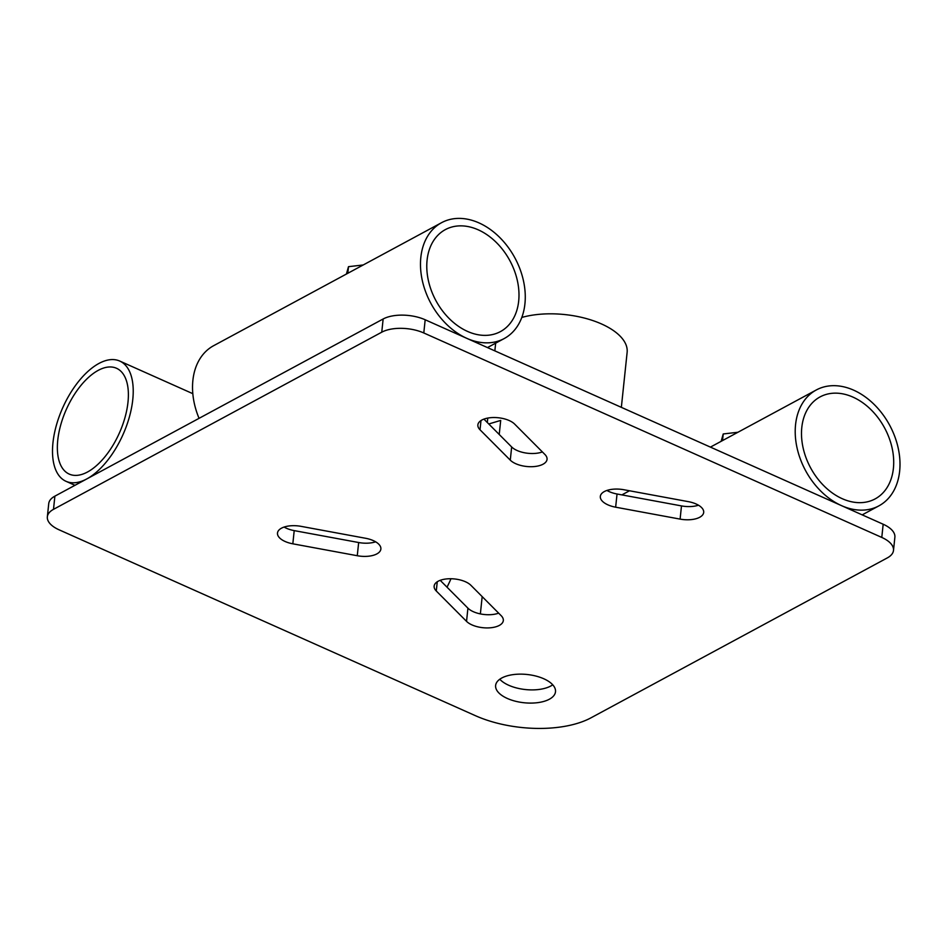 <?xml version="1.0" encoding="UTF-8"?>
<svg xmlns="http://www.w3.org/2000/svg" width="947" height="947" viewBox="0 0 947 947"><rect width="100%" height="100%" fill="white"/><g stroke="black" fill="none" stroke-linecap="round" stroke-linejoin="round"><path stroke-width="1.42" d="M509.19 420.539A19.567 9.233 -174 0 0 489.149 417.852A19.567 9.233 -174 0 0 477.868 424.895A19.567 9.233 -174 0 0 480.022 429.784L510.279 460.147A19.567 9.233 -174 0 0 531.717 466.705A19.567 9.233 -174 0 0 547.046 459.354A19.567 9.233 -174 0 0 544.904 454.465L514.647 424.09A19.567 9.233 -174 0 0 509.19 420.539M698.472 505.201A19.567 9.233 6 0 1 681.485 505.911L617.042 494.003A19.567 9.233 6 0 1 606.932 490.439M696.081 503.982A19.567 9.233 6 0 1 703.692 512.422A19.567 9.233 6 0 1 680.1 519.11L615.645 507.19A19.567 9.233 6 0 1 600.327 496.417A19.567 9.233 6 0 1 623.919 489.741L688.362 501.65A19.567 9.233 6 0 1 696.081 503.982M375.639 541.814A19.567 9.233 6 0 1 358.664 542.524L294.209 530.616A19.567 9.233 6 0 1 286.491 528.284A19.567 9.233 6 0 1 284.112 527.053M285.106 541.483A19.567 9.233 6 0 1 277.495 533.031A19.567 9.233 6 0 1 301.087 526.354L365.542 538.263A19.567 9.233 6 0 1 380.872 549.035A19.567 9.233 6 0 1 357.268 555.723L292.824 543.815A19.567 9.233 6 0 1 285.106 541.483M471.997 624.913A19.567 9.233 -174 0 0 492.038 627.601A19.567 9.233 -174 0 0 503.319 620.569A19.567 9.233 -174 0 0 501.164 615.668L470.908 585.305A19.567 9.233 -174 0 0 449.47 578.747A19.567 9.233 -174 0 0 434.14 586.11A19.567 9.233 -174 0 0 436.283 590.999L466.54 621.362A19.567 9.233 -174 0 0 471.997 624.913M440.189 580.322L467.925 608.163A19.567 9.233 -174 0 0 473.382 611.715A19.567 9.233 -174 0 0 498.655 613.147M488.759 423.972L500.703 420.421L499.223 434.472M480.366 613.905L482.177 596.622M621.35 407.34L627.127 352.379A65.852 31.085 -174 0 0 592.124 320.335A65.852 31.085 -174 0 0 521.797 317.446M507.332 698.46A30.103 14.217 6 0 1 495.624 685.474A30.103 14.217 6 0 1 512.966 674.643A30.103 14.217 6 0 1 543.803 678.774A30.103 14.217 6 0 1 555.498 691.76A30.103 14.217 6 0 1 538.156 702.591A30.103 14.217 6 0 1 507.332 698.46M552.74 684.799A30.103 14.217 6 0 1 508.717 685.261A30.103 14.217 6 0 1 499.779 679.236M483.929 419.119L511.664 446.96A19.567 9.233 -174 0 0 542.382 451.932M47.35 516.813A30.103 14.217 6 0 0 59.057 529.799L475.418 715.683A82.791 39.087 6 0 0 590.987 717.826L887.339 557.89A30.103 14.217 6 0 0 893.495 550.42L894.879 537.221A30.103 14.217 -174 0 0 883.172 524.236L425.179 319.766A30.103 14.217 -174 0 0 383.144 318.985L54.89 496.145A30.103 14.217 -174 0 0 48.735 503.615L47.35 516.813A30.103 14.217 6 0 1 53.494 509.344L381.759 332.184A30.103 14.217 6 0 1 423.794 332.965L881.787 537.434A30.103 14.217 6 0 1 893.495 550.42M98.204 370.372A57.956 29.037 114.1 0 1 116.493 368.265A57.956 29.037 114.1 0 1 125.004 417.473A57.956 29.037 114.1 0 1 87.526 471.997A57.956 29.037 114.1 0 1 69.249 474.104A57.956 29.037 114.1 0 1 60.738 424.895A57.956 29.037 114.1 0 1 98.204 370.372M98.938 363.447A65.852 32.991 -65.9 0 0 56.347 425.392A65.852 32.991 -65.9 0 0 66.018 481.313A65.852 32.991 -65.9 0 0 86.804 478.922A65.852 32.991 -65.9 0 0 129.384 416.964A65.852 32.991 -65.9 0 0 119.713 361.044A65.852 32.991 -65.9 0 0 98.938 363.447M447.02 587.176A65.852 32.991 -65.9 0 0 450.973 578.747M721.152 441.326L723.224 433.963L737.938 432.258M723.224 433.963L722.525 440.58M801.801 427.464A57.956 42.035 -118.4 0 1 820.078 396.911A57.956 42.035 -118.4 0 1 870.66 409.364A57.956 42.035 -118.4 0 1 893.4 468.351A57.956 42.035 -118.4 0 1 875.135 498.903A57.956 42.035 -118.4 0 1 824.553 486.45A57.956 42.035 -118.4 0 1 801.801 427.464M795.563 424.67A65.852 47.764 61.6 0 0 821.404 491.706A65.852 47.764 61.6 0 0 878.887 505.864A65.852 47.764 61.6 0 0 899.65 471.144A65.852 47.764 61.6 0 0 873.809 404.109A65.852 47.764 61.6 0 0 816.326 389.951A65.852 47.764 61.6 0 0 795.563 424.67M346.424 274.026L348.496 266.675L363.21 264.971M348.496 266.675L347.798 273.281M518.684 301.063A57.956 42.035 61.6 0 0 495.932 242.077A57.956 42.035 61.6 0 0 445.362 229.612A57.956 42.035 61.6 0 0 427.085 260.165A57.956 42.035 61.6 0 0 449.825 319.163A57.956 42.035 61.6 0 0 500.407 331.616A57.956 42.035 61.6 0 0 518.684 301.063M199.059 418.337A65.852 47.764 -118.4 0 1 192.88 380.41A65.852 47.764 -118.4 0 1 213.643 345.691L441.61 222.663A65.852 47.764 -118.4 0 1 499.081 236.821A65.852 47.764 -118.4 0 1 524.922 303.857A65.852 47.764 -118.4 0 1 504.159 338.576A65.852 47.764 -118.4 0 1 446.688 324.419A65.852 47.764 -118.4 0 1 420.835 257.383A65.852 47.764 -118.4 0 1 441.61 222.663M480.993 420.551L480.022 429.784M681.485 505.911L680.1 519.11M467.925 608.163L466.54 621.362M437.254 581.766L436.283 590.999M294.209 530.616L292.824 543.815M358.664 542.524L357.268 555.723M617.042 494.003L615.645 507.19M511.664 446.96L510.279 460.147M883.172 524.236L881.787 537.434M425.179 319.766L423.794 332.965M383.144 318.985L381.759 332.184M54.89 496.145L53.494 509.344M495.66 343.157L494.843 350.863M487.776 418.077L487.314 422.516M192.821 393.68L119.713 361.044M74.967 485.314L66.018 481.313M862.196 514.872L878.887 505.864M621.883 494.89L629.518 490.771M710.416 447.114L816.326 389.951M504.159 338.576L487.468 347.573"/></g></svg>
